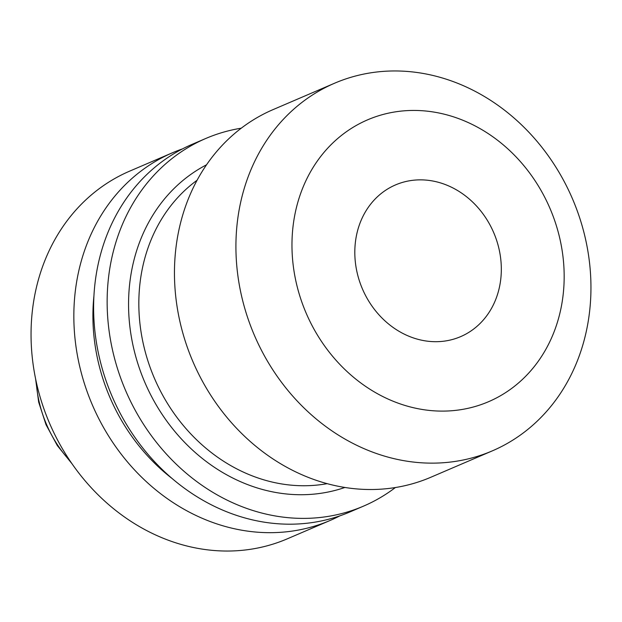 <?xml version="1.0" encoding="UTF-8"?>
<svg xmlns="http://www.w3.org/2000/svg" width="622" height="622" viewBox="0 0 622 622"><rect width="100%" height="100%" fill="white"/><g stroke="black" fill="none" stroke-linecap="round" stroke-linejoin="round"><path stroke-width="0.93" d="M426.249 341.019A82.555 71.421 -113.2 0 1 356.538 269.886A82.555 71.421 -113.2 0 1 395.522 184.913A82.555 71.421 -113.2 0 1 429.888 180.535A82.555 71.421 -113.2 0 1 499.598 251.669A82.555 71.421 -113.2 0 1 460.614 336.642A82.555 71.421 -113.2 0 1 426.249 341.019M564.131 280.234A153.362 132.68 -113.2 0 1 424.686 409.844A153.362 132.68 -113.2 0 1 292.006 241.32A153.362 132.68 -113.2 0 1 431.45 111.703A153.362 132.68 -113.2 0 1 564.131 280.234M590.9 292.433A200.027 173.056 -113.2 0 1 492.297 450.88A200.027 173.056 -113.2 0 1 235.971 241.67A200.027 173.056 -113.2 0 1 334.574 83.224A200.027 173.056 -113.2 0 1 590.9 292.433M492.297 450.88L430.836 477.253A200.027 173.056 -113.2 0 1 174.51 268.043A200.027 173.056 -113.2 0 1 273.112 109.596L334.574 83.224M395.398 487.524A200.027 173.056 -113.2 0 1 363.52 506.129A200.027 173.056 -113.2 0 1 107.194 296.919A200.027 173.056 -113.2 0 1 205.796 138.473A200.027 173.056 -113.2 0 1 241.243 128.194M363.52 506.129L349.992 511.929A200.027 173.056 -113.2 0 1 93.665 302.72A200.027 173.056 -113.2 0 1 192.268 144.273L205.796 138.473M172.325 478.676A183.506 158.758 -113.2 0 1 92.958 311.412A183.506 158.758 -113.2 0 1 93.93 295.94M339.954 515.817A200.027 173.056 -113.2 0 1 330.228 520.412A200.027 173.056 -113.2 0 1 73.894 311.202A200.027 173.056 -113.2 0 1 172.496 152.755A200.027 173.056 -113.2 0 1 182.534 148.876M330.228 520.412L287.426 538.776A200.027 173.056 -113.2 0 1 31.1 329.567A200.027 173.056 -113.2 0 1 129.703 171.12L172.496 152.755M344.93 487.454A175.902 152.18 -113.2 0 1 128.606 299.983A175.902 152.18 -113.2 0 1 206.512 164.814M197.065 180.263A168.282 145.587 66.8 0 0 138.877 299.439A168.282 145.587 66.8 0 0 327.219 483.652M70.379 461.368A114.565 99.116 -113.2 0 1 36.216 381.745M72.129 463.911L57.333 445.593L46.02 424.678L38.657 402.069L35.578 378.72"/></g></svg>
